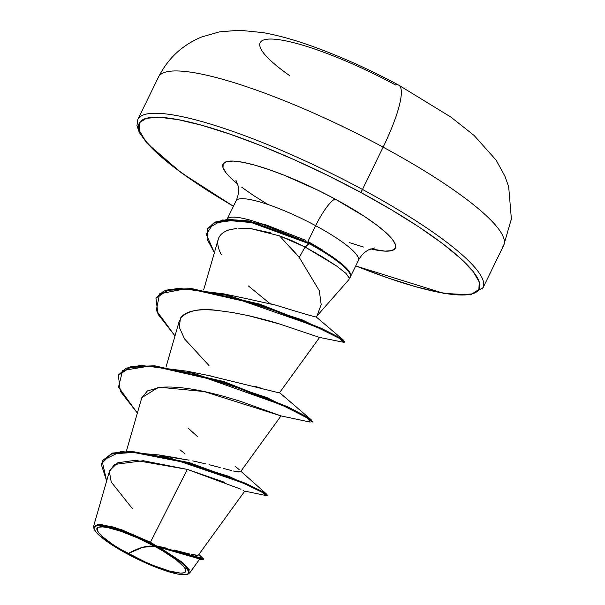 <?xml version="1.0" encoding="UTF-8"?>
<svg xmlns="http://www.w3.org/2000/svg" width="605" height="605" viewBox="0 0 605 605"><rect width="100%" height="100%" fill="white"/><g stroke="black" fill="none" stroke-linecap="round" stroke-linejoin="round"><path stroke-width="0.91" d="M159.395 75.655A192.027 36.27 26 0 1 383.124 147.144A76.812 15.942 -61.7 0 0 398.96 85.275A76.812 15.942 118.3 0 1 383.124 147.144A192.027 36.27 -154 0 0 159.395 75.655M154.797 546.391L142.818 547.245L128.154 553.598C106.056 542.148 90.773 527.847 99.137 527.167C103.599 524.376 133.849 534.631 154.797 546.391A49.171 9.287 26 0 1 183.807 572.829A49.171 9.287 26 0 1 128.154 553.598A389.628 80.881 118.3 0 1 142.818 547.245A389.628 80.881 118.3 0 1 154.797 546.391L137.585 537.928L120.962 531.303L107.463 527.522L102.555 526.902L99.137 527.167L97.352 528.301L97.261 530.283L98.872 533.013L102.116 536.401L112.969 544.583L120.153 549.075L145.366 562.06L153.92 565.675L169.271 570.984L180.396 573.094L183.807 572.829L185.591 571.687L185.682 569.713L184.071 566.976L176.07 559.686L162.798 550.913L154.797 546.391M156.082 545.68L155.75 546.133A52.703 9.952 26 0 1 187.058 574.402A52.703 9.952 26 0 1 127.194 553.855A52.703 9.952 26 0 1 93.911 528.021A52.703 9.952 26 0 1 155.75 546.133L156.082 545.68L150.448 542.246L113.974 527.152L98.055 524.157L93.866 528.241M138.757 117.96A192.027 36.27 26 0 1 362.486 189.456L383.124 147.144L362.486 189.456A192.027 36.27 -154 0 0 138.757 117.96M233.439 206.237A189.108 35.718 26 0 1 150.842 117.483A189.108 35.718 26 0 1 360.436 192.254A2.919 0.605 -61.7 0 0 362.486 189.456A2.919 0.605 118.3 0 1 360.436 192.254L391.216 209.648L418.841 226.913L442.255 243.369L460.556 258.403L473.042 271.426L479.228 281.93L478.888 289.53L472.013 293.917L458.892 294.938L440.017 292.54L416.111 286.815L388.1 277.998L355.74 265.89A189.108 35.718 26 0 0 479.871 286.271A189.108 35.718 26 0 0 360.436 192.254L327.691 175.382L294.227 159.705L261.345 145.797L230.301 134.219L202.289 125.394L178.384 119.677L159.508 117.279L146.38 118.293L139.513 122.686L139.173 130.279L145.359 140.791L157.844 153.814L176.146 168.84L199.559 185.304L233.439 206.237M358.054 260.989A68.04 12.849 -154 0 0 315.651 225.688A27.83 5.778 118.3 0 1 335.178 199.083A95.87 18.112 26 0 1 370.714 248.905L385.09 251.135L391.745 250.621L395.224 248.398L395.398 244.549L392.259 239.217L385.929 232.615L376.658 224.999L364.785 216.65L335.178 199.083A27.83 5.778 -61.7 0 0 315.651 225.688A68.04 12.849 -154 0 0 236.381 200.353A68.04 12.849 -154 0 1 315.651 225.688L307.953 241.471L315.651 225.688A68.04 12.849 -154 0 1 358.054 260.989M290.332 247.135L299.248 257.42L305.049 247.014L279.525 235.859L292.2 240.782L305.049 247.014L299.248 257.42L279.525 235.859L250.591 228.554L270.556 232.857M207.523 228.645L222.504 219.97L259.825 223.321L309.594 243.134L305.049 247.014L322.669 257.019L336.705 266.064L345.924 273.369L336.705 266.064L305.154 247.067L309.284 243.777L255.93 223.094L235.799 220.016L213.686 223.124L206.267 234.347L214.389 252.625L207.091 239.202L207.364 228.962L214.412 222.791L227.42 220.023L248.753 221.604L309.284 243.777A65.491 12.372 26 0 1 350.34 277.143A65.491 12.372 26 0 1 349.395 278.247L348.669 276.515M305.812 240.336L266.041 224.909L259.825 223.321M228.335 218.019A68.04 12.849 26 0 1 260.226 223.358M159.251 546.489L167.109 548.319M174.414 550.134L189.728 554.021M197.956 555.307L191.324 554.392L196.3 555.322M197.215 555.375L198.463 555.035L244.768 491.109L267.123 495.752L261.557 491.895L244.73 483.743L189.017 463.279L131.519 452.011L112.038 453.712L102.124 460.889L106.646 480.983L101.164 464.012L111.214 453.977L136.027 452.29L171.2 458.424L242.734 482.866L263.167 492.795L265.95 495.737M166.314 456.548L189.047 460.148M192.7 460.897L205.692 463.853M209.096 464.693L220.175 467.559M223.132 468.346L231.367 470.516M233.454 471.03L240.503 471.802L281.007 415.885M209.973 375.871L279.389 392.925L319.644 337.356M269.444 303.498L275.774 305.147C301.676 313.125 315.122 317.058 316.105 316.952L317.065 315.712L321.179 304.595L319.319 290.733L299.248 257.42M317.065 315.712L316.105 316.952C315.107 317.058 301.668 313.118 275.774 305.147L246.711 298.704M236.903 228.282L228.093 230.202M280.554 324.265L248.02 315.553C262.01 318.865 272.273 321.595 278.814 323.728L319.243 337.363L343.247 342.196L339.518 338.437L314.751 326.065L226.527 295.248L184.948 288.887L159.622 293.833L156.287 310.395L174.989 335.934L157.95 314.131L155.946 298.121L167.85 290.271L191.377 289.243L259.288 304.708L321.126 328.991L338.792 338.013L344.411 342.173L343.239 342.188M232.282 312.49L217.422 310.448C197.646 308.414 185.311 311.008 180.411 318.245C187.489 310.599 199.824 307.998 217.422 310.448L232.282 312.49L248.02 315.553M280.962 415.9L240.745 401.425C223.192 395.988 185.092 384.334 157.897 387.601L141.797 397.719L126.354 451.277M243.618 490.496L243.066 490.224M240.964 489.233L187.323 469.389L150.448 542.246L187.323 469.389L135.18 460.329L117.718 462.772L109.656 470.546L93.624 526.168L94.002 528.566M199.756 558.99L159.576 547.396L183.232 563.096L189.554 573.094L199.741 559.035M188.866 573.714L187.913 574.13M99.689 524.18L121.227 529.541L150.448 542.246M180.993 551.813L184.578 552.736M266.775 495.192L266.903 494.383L228.856 476.332L159.002 454.975L181.356 458.703M236.963 471.802L238.325 472.013M239.24 469.699L234.974 466.115M197.812 436.878L188.011 428.015M159.002 454.975L120.796 451.549L102.29 460.571M198.886 554.452L203.227 558.566L201.344 558.717L156.355 545.846L203.22 558.559M102.124 460.889L112.349 453.069L131.837 451.368L189.335 462.636L245.048 483.1L261.874 491.252L267.44 495.109L267.123 495.752M203.514 559.02L203.197 559.663L160.401 547.525L156.559 545.899L160.401 547.525L202.38 559.678L202.72 559.043M224.871 482.397L187.323 469.389L143.264 460.723L114.368 464.474L109.392 471.703L111.244 482.026L132.238 508.442M172.417 550.928L159.576 547.396L182.249 562.257L189.274 569.736L187.996 574.1L187.119 574.387M179.972 449.833L184.948 453.667M261.02 223.638A68.04 12.849 -154 0 0 227.079 219.275L236.063 200.845C238.408 195.748 239.073 190.726 238.06 185.78L235.889 180.169M237.599 183.981A95.87 18.112 26 0 1 239.777 161.754A95.87 18.112 26 0 1 335.178 199.083L318.57 190.53L284.94 175.533L269.202 169.665L255 165.188L242.877 162.291L233.311 161.074L226.656 161.588L223.177 163.811L223.003 167.668L226.141 172.992L232.464 179.594L237.599 183.981M349.198 242.552L363.401 247.021M241.743 187.217L253.616 195.559L267.622 204.309M482.162 289.092A192.027 36.27 -154 0 0 362.486 189.456A192.027 36.27 26 0 1 482.162 289.092M502.8 246.779A192.027 36.27 -154 0 0 383.124 147.144A192.027 36.27 26 0 1 502.8 246.779M156.105 297.804L163.698 291.088L178.324 288.29L223.744 293.864L302.613 320.037L343.874 340.456L316.143 316.907M260.687 388.024L254.743 386.27M211.969 376.189L186.975 371.183L266.813 397.508L311.257 419.81L312.135 421.647M118.489 374.934L126.165 368.18L140.988 365.405L186.975 371.183M343.874 340.456L344.162 341.651M345.924 273.369L349.395 278.247A65.491 12.372 -154 0 0 309.284 243.777L309.594 243.134L308.058 241.524L309.594 243.134L249.063 220.961L227.737 219.381L214.73 222.148L207.364 228.962M141.714 397.992L147.416 390.913L160.257 387.306L204.172 391.541L280.886 415.885L310.146 422.086L308.202 418.516L283.276 405.509L192.511 373.232L149.39 366.093L122.603 370.54L118.512 387.109L137.373 413.064L120.335 391.261L118.323 375.259L130.43 367.356L154.373 366.426L223.351 382.133L287.594 407.536L306.304 417.337L312.233 422.093L312.543 421.451L306.622 416.694L287.904 406.893L223.661 381.49L154.691 365.783L130.74 366.713L118.323 375.259M344.411 342.173L344.721 341.53L339.102 337.371L321.444 328.349L259.605 304.065L191.687 288.6L168.167 289.629L155.946 298.121M209.027 365.579L184.517 338.876L179.33 327.335L180.411 318.245M269.527 303.241L248.443 285.983M221.264 254.576C214.843 242.212 217.301 234.022 228.637 230.013L230.997 229.325M238.408 228.153L250.591 228.554M350.65 276.508A65.491 12.372 -154 0 0 309.594 243.134A65.491 12.372 26 0 1 336.924 260.105A65.491 12.372 26 0 1 350.431 276.893M322.427 249.941L308.058 241.524M155.75 546.133L164.333 550.981L178.558 560.381L183.655 564.571L187.134 568.201L188.858 571.128L188.76 573.245L186.847 574.47L183.194 574.75L177.93 574.084L163.463 570.031L145.646 562.93L136.322 558.559L118.618 549.007L110.919 544.197L99.296 535.425L95.817 531.795L94.093 528.861L94.183 526.743L96.097 525.526L99.757 525.238L111.683 527.5L119.487 529.957L137.305 537.066L155.75 546.133M289.508 75.534A115.684 21.848 26 0 1 275.184 39.257A115.684 21.848 26 0 1 395.504 84.95A76.812 15.942 118.3 0 1 398.96 85.275M233.409 206.29L181.296 172.78L147.166 143.408L139.301 132.48L136.957 125.606L137.864 119.344L158.502 77.039C168.092 58.224 182.521 44.861 201.783 36.943L219.532 31.838L239.459 30.25L263.349 32.655C278.557 35.453 294.885 39.998 312.339 46.298C341.016 56.643 369.829 69.605 398.771 85.169L450.808 117.03L474.033 135.384L496.077 160.06L504.918 176.161L508.699 186.824L511.376 219.018L503.693 245.396L483.055 287.708L470.652 294.854L443.858 293.395L355.717 265.943M93.79 528.052L94.153 529.042M374.79 247.906L368.899 249.714C364.422 251.967 360.913 255.567 358.372 260.498L350.817 275.993M316.128 316.929L349.017 279.472M165.997 367.129L179.413 320.589M203.613 289.999L218.254 239.225M240.881 471.28L266.903 494.383M198.932 559.058L202.38 559.678M247.15 298.772L223.744 293.864M279.593 392.645L311.257 419.81M336.622 259.885L331.926 256.422M350.613 276.591L350.303 277.234"/></g></svg>
